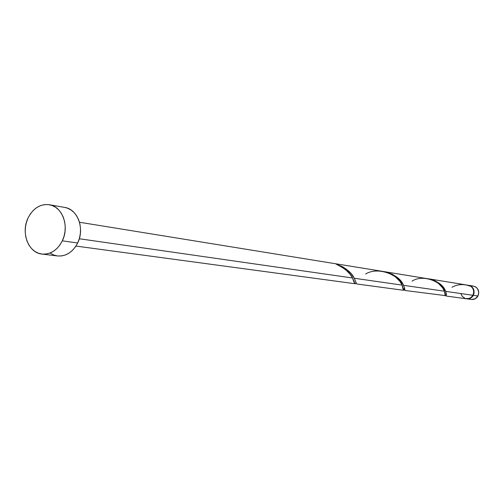 <?xml version="1.0" encoding="UTF-8"?>
<svg xmlns="http://www.w3.org/2000/svg" width="504" height="504" viewBox="0 0 504 504"><rect width="100%" height="100%" fill="white"/><g stroke="black" fill="none" stroke-linecap="round" stroke-linejoin="round"><path stroke-width="0.76" d="M473.458 286.096L475.555 286.839L477.446 288.527L478.781 292.169L477.962 296.012L473.332 295.35L477.962 296.012C479.701 291.029 478.208 287.727 473.476 286.096L468.815 285.34C473.577 286.984 475.083 290.317 473.332 295.35L470.61 298.116L466.811 298.828C469.634 299.061 471.807 297.902 473.332 295.35L474.125 292.805L473.489 288.912L471.939 286.845L468.815 285.34M41.977 254.066L57.55 255.956C66.093 256.498 72.796 252.176 77.666 242.985L62.313 240.855C57.387 250.204 50.608 254.608 41.977 254.066C28.388 252.958 20.677 232.627 28.073 217.942C33.169 208.183 40.244 203.773 49.304 204.725C62.364 206.426 69.665 226.409 62.313 240.855L77.666 242.985C84.924 228.784 77.679 209.122 64.751 207.434L49.392 204.737M75.953 246.065L354.992 283.733L352.567 278L79.292 238.745L352.567 278L349.946 274.075L345.946 269.999L342.059 267.208L336.181 264.115L342.481 266.717L346.544 269.344L351.206 273.773L354.287 278.246L402.154 285.125L399.823 281.301L395.142 276.658L389.17 273.218L382.971 271.429L79.487 222.251M468.014 285.239L469.86 285.718L468.014 285.239M468.254 285.251L469.804 285.9L466.95 285.037M446.273 296.056L466.339 298.765C469.161 298.998 471.334 297.839 472.865 295.281C474.39 291.766 473.76 288.792 470.982 286.373L465.822 284.854L428.74 278.851L434.58 280.558L439.444 283.418L442.966 286.826L445.7 291.375L472.865 295.281L445.7 291.375L446.443 294.16L446.216 295.552M428.123 278.756L428.74 278.851M403.609 285.333L444.446 291.199L442.518 287.69L438.436 283.431L434.284 280.816L429.049 278.951L384.344 271.656L392.339 274.22L398.582 278.536L403.011 284.155L404.51 287.715L404.951 290.48L445.202 295.596L444.446 291.199L403.609 285.333C400.875 278.674 394.204 274.075 383.582 271.543M383.651 271.549L384.344 271.656M399.244 279.178L397.763 278.951L399.244 279.178M356.643 283.96L354.287 278.246L356.643 283.96M356.662 283.96L403.534 290.285L402.627 286.215L402.154 285.125L354.287 278.246C351.559 272.393 345.524 267.681 336.181 264.115L337.522 264.921C345.215 268.67 350.23 273.029 352.567 278C354.299 283.62 355.459 285.075 356.032 282.353M404.422 288.257L403.824 289.479M461.04 293.914L462.162 296.27L465.211 298.507L468.953 298.551L471.209 297.322L472.865 295.281L473.64 292.906L473.558 290.411L472.632 288.131L470.982 286.373C464.14 283.765 457.802 284.061 451.968 287.255M64.676 207.421L67.341 208.121L70.862 209.872L74.006 212.468L76.633 215.813L78.649 219.776L79.966 224.211L80.533 228.929L80.331 233.762L79.361 238.505L77.666 242.985L75.31 247.017L72.387 250.45L69.016 253.14L65.325 254.999L61.463 255.95L57.582 255.963L53.827 255.043L50.343 253.222M28.073 217.942L30.398 213.879L33.289 210.401L36.635 207.642L40.314 205.695L44.182 204.656L48.1 204.561L51.912 205.412L55.478 207.194L58.647 209.828L61.299 213.23L63.334 217.256L64.657 221.76L65.23 226.561L65.016 231.475L64.033 236.3L62.313 240.855L59.932 244.963L56.971 248.453L53.563 251.194L49.833 253.084L45.933 254.054L42.015 254.073L38.222 253.134L34.7 251.294L31.595 248.611L29.005 245.202L27.033 241.196L25.761 236.741L25.219 232.01L25.433 227.178L26.397 222.428L28.073 217.942M466.824 298.834L471.492 299.464C474.289 299.691 476.45 298.544 477.962 296.012L475.259 298.759L471.599 299.477M470.377 299.2L469.23 298.683M471.933 286.045L473.187 286.058M365.576 274.019C378.416 266.043 399.508 275.442 402.154 285.125C403.169 290.795 403.975 291.747 404.58 287.979M412.058 281.137C423.379 273.685 442.562 282.309 444.446 291.199C445.328 294.248 445.53 295.817 445.051 295.892M446.374 294.872L445.7 291.375C443.507 285.27 437.636 281.062 428.085 278.75M353.833 280.69L354.325 281.862M446.021 295.319L445.265 294.72M404.87 289.762L403.817 289.617L403.339 288.546"/></g></svg>
